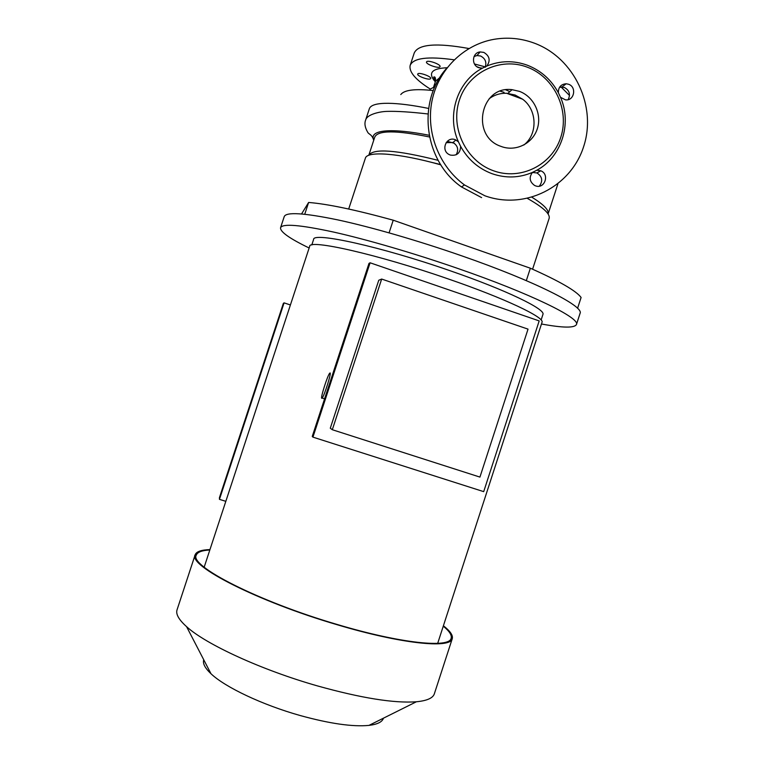 <?xml version="1.0" encoding="UTF-8"?>
<svg xmlns="http://www.w3.org/2000/svg" width="764" height="764" viewBox="0 0 764 764"><rect width="100%" height="100%" fill="white"/><g stroke="black" fill="none" stroke-linecap="round" stroke-linejoin="round"><path stroke-width="1.15" d="M489.17 98.728C494.375 94.879 500.219 93.065 506.694 93.294L515.089 95.013L522.652 99.225L506.694 93.294M519.386 91.346L512.081 89.684C480.508 85.272 470.318 136.002 500.706 146.287L501.375 146.535C515.805 151.912 532.604 143.594 537.283 128.849C542.182 114.18 533.845 96.617 519.386 91.346M455.239 139.697C446.539 136.078 440.503 149.925 448.84 154.395L450.225 155.044C456.891 156.104 460.358 153.192 460.606 146.325L458.4 141.779L455.239 139.697M446.128 142.648L452.995 142.505C457.865 145.657 458.916 149.763 456.146 154.805M483.803 52.391L480.136 51.942C472.133 52.487 471.054 65.236 478.799 67.7L482.485 68.139L486.859 66.029C490.669 60.49 489.657 55.944 483.803 52.391M474.033 56.536L476.946 55.552L480.575 56.001C485.293 58.446 486.83 62.19 485.169 67.232M560.528 97.314L565.456 99.836C574.213 101.201 577.021 86.991 568.54 84.25L566.2 83.763C560.881 84.231 558.283 87.239 558.389 92.807L560.528 97.314C572.265 123.758 561.406 157.155 536.767 170.248L532.46 172.387C528.85 177.42 529.557 181.775 534.58 185.451L535.449 185.824C544.57 189.539 549.994 174.297 540.807 170.802L536.767 170.248M559.554 87.258L564.309 87.43C569.428 90.295 570.708 94.364 568.149 99.635M532.365 172.483L536.911 172.931C542.325 176.532 543.128 180.944 539.317 186.177M417.803 73.936L417.736 74.07C416.752 76.056 429.483 80.602 430.6 78.663L430.686 78.511C431.708 76.534 418.815 71.94 417.803 73.936M426.589 61.827L426.513 61.98C425.452 64.147 438.708 68.894 439.94 66.793L440.035 66.611C441.134 64.453 427.706 59.659 426.589 61.827M560.337 86.227L569.524 95.49M532.011 197.303C543.806 204.618 549.173 210.186 548.094 214.006L557.882 183.933M484.834 195.765C524.858 210.329 570.813 187.113 583.629 146.65C597.037 106.406 574.423 58.121 534.619 43.261C521.268 38.276 507.64 36.978 493.725 39.375C463.452 44.78 438.24 69.801 431.975 100.991C425.701 132.182 439.033 166.342 464.483 184.945L484.834 195.765M493.468 170.764C520.609 180.753 551.971 165.062 560.719 137.482C569.868 110.045 554.358 77.174 527.284 67.175C500.334 56.775 468.322 72.131 459.384 100.132C450.044 127.97 466.193 161.185 493.468 170.764M460.606 146.325C467.883 159.428 478.359 168.548 492.035 173.695C505.825 178.432 519.291 178.002 532.46 172.387M558.389 92.807C551.321 79.771 540.998 70.584 527.437 65.246C513.733 60.299 500.21 60.557 486.859 66.029M527.504 198.468C543.109 207.302 550.319 213.93 549.144 218.342L549.096 218.494M348.69 209.021L365.354 158.272C366.854 150.785 398.464 152.934 440.818 164.843M480.709 68.158L476.984 66.745M430.151 88.987C415.454 79.666 408.797 71.806 410.163 65.418C413.219 57.988 427.878 56.125 454.15 59.821M474.473 63.985L485.627 66.974M435.451 78.071L433.78 77.011M410.182 65.351L414.241 52.983C418.29 44.14 436.521 42.65 468.934 48.524M427.993 113.97C410.449 111.945 396.783 111.086 387.004 111.391C379.393 111.563 367.035 114.552 365.669 119.929L369.251 109.042C371.333 100.781 397.929 102.185 428.594 108.44M429.158 135.266C391.875 127.874 368.668 129.498 373.749 140.204M454.351 143.298L447.255 141.321M429.502 136.976C396.201 130.195 377.96 130.214 374.79 137.033L368.792 155.302C373.224 148.197 396.335 149.878 438.144 160.345M482.485 68.139C457.435 81.041 446.262 115.116 458.4 141.779M446.883 68.015C416.504 101.373 424.001 160.984 461.485 186.932L481.597 197.609M503.715 93.323L504.059 92.31L500.267 91.212M440.647 164.575L428.298 161.538M400.785 94.564C404.271 89.923 415.11 88.595 433.303 90.572M522.652 99.225C537.312 109.93 537.904 134.302 523.808 145.045M577.574 308.322L581.098 297.463C576.218 290.864 559.305 281.123 530.359 268.221L393.231 220.194C355.652 209.861 327.45 203.95 308.618 202.46L304.75 214.226M308.618 202.46L301.57 213.93M393.231 220.194L389.077 232.858M530.359 268.221L526.32 280.627M321.749 398.292L322.15 398.044C324.328 395.819 331.662 372.546 330.067 372.947L329.695 373.204C327.517 375.458 320.297 398.245 321.749 398.292M309.143 247.994C289.642 238.559 280.111 231.826 280.55 227.767C282.317 223.374 299.994 224.807 333.601 232.065C366.892 239.524 413.907 253.228 457.712 268.422C530.865 293.682 580.258 318.063 576.457 324.49C574.585 328.109 562.925 327.947 541.466 324.003M280.55 227.767L284.227 216.604C286.118 211.819 303.919 212.898 337.612 219.851C370.989 227.023 418.042 240.603 461.809 255.864C534.924 281.228 584.078 306.268 580.086 313.307L580.029 313.498M311.788 244.977L313.593 239.476C312.743 231.702 380.615 246.476 450.359 270.828C506.627 290.224 545.821 309.334 542.927 314.434L542.889 314.548M209.823 550.004C201.973 550.395 197.465 552.086 196.319 555.084C188.899 565.694 257.936 601.344 337.22 624.484C400.813 643.489 449.318 648.273 451.113 638.36C452.068 635.256 449.452 631.198 443.263 626.184M209.966 549.583C201.343 549.86 196.405 551.589 195.173 554.75L177.057 609.806C175.625 614.055 178.786 619.671 186.569 626.652C205.802 644.272 261.383 669.961 317.385 685.891C361.181 698.105 394.186 703.405 416.38 701.772C426.885 700.769 432.863 698.143 434.324 693.893L434.41 693.626M195.173 554.75C187.686 565.456 257.315 601.421 337.344 624.78C401.52 643.956 450.426 648.76 452.231 638.771C453.224 635.476 450.282 631.14 443.397 625.764M203.73 659.743C202.565 663.41 204.991 668.08 210.988 673.743C224.998 687.151 262.491 704.971 300.3 715.562C329.886 723.689 352.787 726.965 368.983 725.389C377.464 724.358 382.277 721.951 383.442 718.179M204.179 567.165L309.678 246.361C308.675 238.884 377.292 254.25 448.019 278.86C505.071 298.457 544.847 317.471 542.02 322.293L541.982 322.408M284.084 302.859L219.449 499.36L219.449 497.603L283.358 303.356L284.084 302.859L290.406 304.97M219.449 499.36L225.829 501.327M330.287 428.212L378.763 280.254L381.666 279.051L332.311 429.721L330.287 428.212M332.311 429.721L479.926 477.089L528.029 329.131L381.666 279.051M312.934 437.132L483.698 491.644L539.183 320.909L370.091 262.787L312.934 437.132L312.247 436.464L368.983 263.408L370.091 262.787M435.318 81.844C427.63 73.134 431.555 68.445 447.083 67.748M439.806 77.622L435.556 81.118C435.537 77.489 434.907 76.199 433.637 77.26L435.48 81.337M434.974 86.628L429.884 89.292M433.58 87.029L436.33 83.801M509.865 91.623L505.739 89.846M507.879 93.37L512.081 89.684M476.946 55.552L480.136 51.942M561.998 86.953L566.2 83.763M532.594 269.205L549.144 218.342M365.669 119.929C364.294 123.415 364.934 127.445 367.579 132.029C368.764 134.588 371.953 134.025 373.711 140.328M461.485 186.932L464.483 184.945M433.799 86.447L435.556 81.118M536.911 172.931L540.807 170.802M452.995 142.505L455.898 139.965M322.15 398.044L324.576 398.837M210.988 673.743L186.569 626.652M437.686 643.364L542.02 322.293M368.983 725.389L416.38 701.772M434.324 693.893L452.231 638.771M541.113 320.001L542.927 314.434M576.457 324.49L580.086 313.307"/></g></svg>
